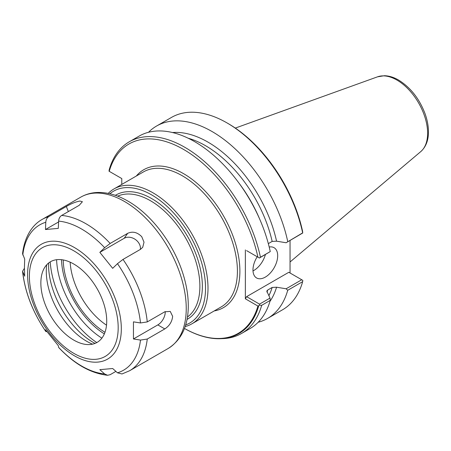 <?xml version="1.0" encoding="UTF-8"?>
<svg xmlns="http://www.w3.org/2000/svg" width="451" height="451" viewBox="0 0 451 451"><rect width="100%" height="100%" fill="white"/><g stroke="black" fill="none" stroke-linecap="round" stroke-linejoin="round"><path stroke-width="0.68" d="M258.181 322.256A111.064 64.121 -120 0 0 267.618 318.406A111.064 64.121 -120 0 0 287.721 290.286L302.66 281.666L302.801 280.37L301.747 279.761L286.12 288.781L287.721 290.286M286.12 288.781L276.564 287.208L272.162 287.45L267.708 290.021L266.772 291.07L270.019 298.077L259.534 304.132L246.596 296.662L288.809 272.291L301.747 279.761M269.957 301.358A101.007 58.314 -120 0 0 276.564 287.208M227.022 122.92A111.064 64.121 -120 0 1 302.66 232.874L302.598 231.363A109.317 63.112 -120 0 0 228.257 123.636L227.022 122.92A111.064 64.121 -120 0 0 171.493 117.418L156.553 126.043A111.064 64.121 -120 0 0 148.509 132.29M290.044 240.484L290.044 273.002M268.328 243.63L272.162 241.415L276.564 241.178A101.007 58.314 -120 0 0 172.491 132.538M276.564 241.178L286.12 242.751L302.801 232.958M302.66 232.874L286.12 242.751M287.721 241.499A111.064 64.121 -120 0 0 156.553 126.043M121.787 184.42L121.787 178.568L109.029 171.205L109.17 169.909A111.064 64.121 -120 0 1 129.279 141.789A111.064 64.121 -120 0 1 260.447 257.25L259.393 258.017L246.596 250.632M259.393 258.017L270.245 251.59A111.064 64.121 -120 0 0 139.071 136.134L129.279 141.789M184.459 328.446A109.317 63.112 -120 0 0 257.916 306.049L258.756 305.699A109.824 63.411 60 0 1 220.353 338.707A109.824 63.411 60 0 1 184.459 328.452M245.361 249.916L245.361 298.804L257.916 306.049M257.916 257.166A109.317 63.112 -120 0 0 183.574 149.433A109.317 63.112 -120 0 0 109.232 171.324M270.245 251.59L260.447 257.25M267.618 318.406L282.551 309.786A111.064 64.121 -120 0 0 302.66 281.666M220.353 338.707L222.873 338.616A111.064 64.121 -120 0 0 241.573 333.441A111.064 64.121 -120 0 0 261.681 305.321L259.421 305.18L258.756 305.699M261.681 305.321L270.245 300.377L270.019 298.077M259.534 304.132L259.421 305.18M241.573 333.441L250.136 328.497A111.064 64.121 -120 0 0 270.245 300.377M245.361 298.804L246.596 296.662M253 270.916A17.476 10.091 120 0 0 265.346 254.742M269.202 247.041A17.476 10.091 -60 0 1 274.067 247.695A17.476 10.091 -60 0 1 277.686 255.694A17.476 10.091 -60 0 1 270.059 273.283A17.476 10.091 -60 0 1 256.591 277.963A17.476 10.091 -60 0 1 252.972 269.963A17.476 10.091 -60 0 1 257.211 256.76M185.135 326.569A77.893 44.97 -120 0 0 191.872 323.835A77.893 44.97 -120 0 0 208.001 288.178A77.893 44.97 -120 0 0 174.001 209.794A77.893 44.97 -120 0 0 113.979 188.924A77.893 44.97 -120 0 0 108.246 193.394M185.649 324.945A76.146 43.961 -120 0 0 205.532 288.178A76.146 43.961 -120 0 0 169.711 208.909A76.146 43.961 -120 0 0 109.909 193.755M115.89 371.387L110.168 374.691L107.569 375.277L104.638 373.952L99.84 369.662L112.682 368.518L117.48 372.808L121.995 373.969L129.606 370.745A87.381 50.45 -120 0 0 147.257 339.045L140.486 340.077L133.445 338.972L133.445 321.851L140.486 322.955L147.257 321.924L164.79 311.799L170.252 311.41L172.648 316.337C172.056 321.71 169.441 325.904 164.79 328.926L147.257 339.045M46.831 331.626L45.844 331.553L45.466 329.709L58.309 345.686L58.72 347.563C74.376 364.109 90.657 373.349 107.564 375.283M48.826 216.593L66.353 206.473C71.162 203.643 75.7 201.834 79.968 201.045L82.403 201.732L79.196 205.323L61.669 215.443C59.836 216.604 58.822 218.498 58.63 221.125L58.309 228.375L45.466 229.525L45.788 222.275C45.979 219.643 46.994 217.748 48.826 216.593A87.381 50.45 -120 0 0 42.225 219.395C32.703 224.609 24.636 236.127 22.556 253.671L24.698 259.066L24.41 267.793L24.698 276.187L22.55 271.293L24.41 268.311M45.466 229.525L58.596 221.943M99.84 252.351L104.638 247.689L110.168 243.444L127.695 233.325C132.656 231.092 137.341 232.226 141.755 236.713L144.021 242.193L142.719 247.306L140.537 249.302L123.01 259.421L117.48 263.666L112.682 268.328L99.84 252.351L124.211 238.28A10.486 8.27 -144.9 0 1 135.289 239.43A10.486 8.27 -144.9 0 1 140.357 249.409M165.224 311.568A10.486 6.055 -60 0 1 157.822 324.9L133.445 338.972M106.724 321.084A46.577 26.891 -120 0 0 79.765 268.12A46.577 26.891 -120 0 0 43.02 270.735A46.577 26.891 -120 0 0 40.855 283.059A46.577 26.891 -120 0 0 85.538 344.384A46.577 26.891 -120 0 0 106.724 321.084M46.718 264.776A57.068 32.951 -120 0 0 46.284 271.35A57.068 32.951 -120 0 0 92.551 344.158M48.612 263.018A63.264 36.525 -120 0 0 48.578 264.968A63.264 36.525 -120 0 0 95.02 343.403M50.213 261.901A71.653 41.368 -120 0 0 96.785 342.568M56.595 259.708A67.069 38.724 -120 0 0 101.875 338.143M214.219 310.931A79.641 45.979 -120 0 0 239.887 271.198A79.641 45.979 -120 0 0 183.574 173.663A79.641 45.979 -120 0 0 136.332 176.02M268.858 295.721A98.307 56.758 -120 0 0 272.162 287.45M272.162 241.415A98.307 56.758 -120 0 0 188.191 138.231M266.992 292.22A98.307 56.758 -120 0 0 267.708 290.021M259.663 219.079A98.307 56.758 -120 0 0 238.596 182.593M191.872 323.835L221.283 306.855A77.893 44.97 -120 0 0 237.412 271.198A77.893 44.97 -120 0 0 182.339 175.8A77.893 44.97 -120 0 0 143.39 171.944L113.979 188.924M187.013 319.426A71.653 41.368 -120 0 0 202.358 286.346A71.653 41.368 -120 0 0 151.688 198.587A71.653 41.368 -120 0 0 115.366 195.334M187.436 317.03A69.905 40.359 -120 0 0 199.883 286.346A69.905 40.359 -120 0 0 150.454 200.729A69.905 40.359 -120 0 0 117.66 196.168M61.511 259.691A62.914 36.322 -120 0 0 104.344 333.892M63.213 259.951A60.479 34.919 -120 0 0 104.976 332.291M70.153 262.172A55.293 31.92 -120 0 0 106.521 325.165M427.621 133.237A43.414 25.064 -120 0 0 396.919 80.058A43.414 25.064 -120 0 0 377.566 76.817L384.331 75.717C389.027 75.824 393.779 77.273 398.594 80.064C410.472 87.426 419.283 98.611 425.022 113.618C427.362 120.141 428.506 126.381 428.45 132.352C428.354 140.661 425.789 147.082 420.755 151.615A43.414 25.064 -120 0 0 427.621 133.237M66.353 206.473L68.338 211.592M127.695 233.325L124.211 238.28M129.606 370.745L168.144 348.493A87.381 50.45 -120 0 0 186.24 308.49A87.381 50.45 -120 0 0 124.453 201.473A87.381 50.45 -120 0 0 80.763 197.143L42.225 219.395M110.168 243.444A87.381 50.45 -120 0 0 61.669 215.443M147.257 321.924A87.381 50.45 -120 0 0 123.01 259.421M121.319 328.751A66.286 38.267 -120 0 0 74.449 247.565A66.286 38.267 -120 0 0 27.579 274.625A66.286 38.267 -120 0 0 74.449 355.811A66.286 38.267 -120 0 0 121.319 328.751M22.787 272.122A83.886 48.432 -120 0 0 45.788 331.412M58.63 347.388A83.886 48.432 -120 0 0 104.638 373.952M117.48 372.808A83.886 48.432 -120 0 0 140.486 340.077M140.486 322.955A83.886 48.432 -120 0 0 117.48 263.666M104.638 247.689A83.886 48.432 -120 0 0 58.63 221.125M45.788 222.275A83.886 48.432 -120 0 0 22.787 255.001M164.79 328.926L157.822 324.9M118.185 327.702A62.79 36.249 -120 0 0 73.789 250.801A62.79 36.249 -120 0 0 29.388 276.435A62.79 36.249 -120 0 0 73.789 353.336A62.79 36.249 -120 0 0 118.185 327.702M377.566 76.817L235.321 128.084M420.755 151.615L290.044 261.992M45.844 331.553C32.669 312.103 24.906 292.017 22.55 271.293M168.144 348.493C180.964 340.358 187.667 326.89 188.253 308.095C188.557 296.16 186.426 283.589 181.854 270.386C172.028 241.674 150.679 214.033 127.949 201.123C117.581 195.114 107.439 192.227 97.529 192.47C91.429 192.684 85.842 194.246 80.763 197.143"/></g></svg>
